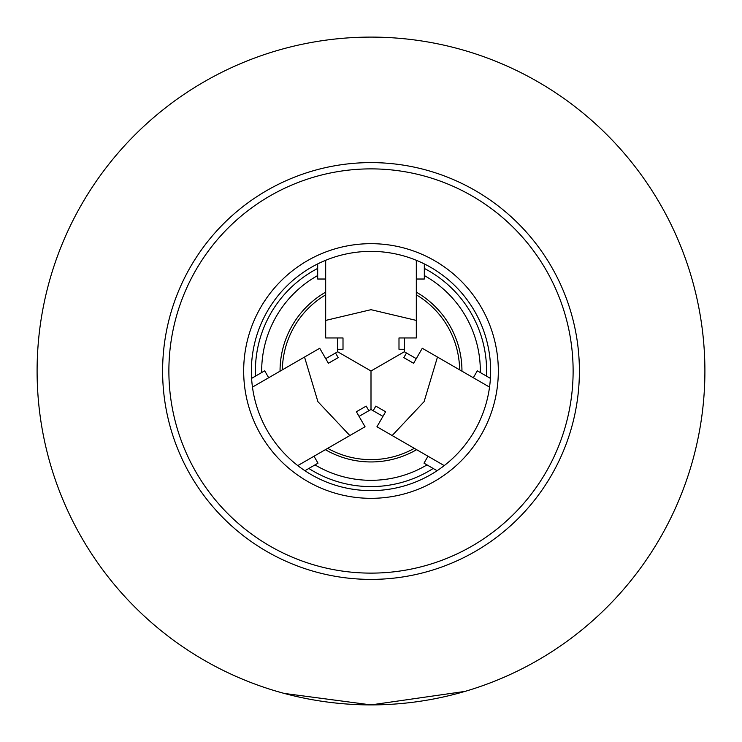 <?xml version="1.0" encoding="UTF-8"?>
<svg xmlns="http://www.w3.org/2000/svg" width="742" height="742" viewBox="0 0 742 742"><rect width="100%" height="100%" fill="white"/><g stroke="black" fill="none" stroke-linecap="round" stroke-linejoin="round"><path stroke-width="1.11" d="M416.318 292.144A90.951 90.951 0 0 1 461.951 371.176M416.318 294.824A88.641 88.641 0 0 1 459.632 369.841M282.368 369.841A88.641 88.641 0 0 1 325.682 294.824M268.687 377.743L264.681 370.815L251.594 378.374M427.995 456.237L423.997 463.166L437.084 470.725M304.916 470.725L318.003 463.166L314.005 456.237M490.406 378.374L477.319 370.815L473.313 377.743M416.318 279.02L424.322 279.02L424.322 263.911M317.678 263.911L317.678 279.02L325.682 279.02M414.314 448.335A88.641 88.641 0 0 1 327.686 448.335M416.633 449.671A90.951 90.951 0 0 1 325.367 449.671M280.049 371.176A90.951 90.951 0 0 1 325.682 292.144M308.83 468.462A115.604 115.604 0 0 0 433.17 468.462L426.993 464.891A109.324 109.324 0 0 1 315.007 464.891M317.678 268.428A115.604 115.604 0 0 0 255.508 376.111L261.685 372.549A109.324 109.324 0 0 1 317.678 275.56M457.777 693.427L464.974 691.405L371 704.9A333.9 333.9 0 0 1 37.1 371A333.9 333.9 0 0 1 371 37.1A333.9 333.9 0 0 1 704.9 371A333.9 333.9 0 0 1 371 704.9L284.214 693.427L277.026 691.405M371 490.629A119.629 119.629 0 0 1 251.371 371A119.629 119.629 0 0 1 371 251.371A119.629 119.629 0 0 1 490.629 371A119.629 119.629 0 0 1 371 490.629M371 498.327A127.327 127.327 0 0 1 243.673 371A127.327 127.327 0 0 1 371 243.673A127.327 127.327 0 0 1 498.327 371A127.327 127.327 0 0 1 371 498.327M404.325 337.962L404.325 349.278L398.992 349.278L398.992 337.962L416.318 337.962L416.318 320.414L371 309.683L325.682 320.414L325.682 260.284M416.318 320.414L416.318 260.284M382.946 416.373L373.152 410.716L375.814 406.106L385.608 411.754L376.945 426.761L392.156 435.545L424.099 401.654L437.474 357.05L422.272 348.267L413.6 363.274L403.806 357.616L406.477 353.007L416.271 358.655L404.325 351.764L404.325 349.278M343.008 337.962L343.008 349.278L343.008 337.962L325.682 337.962L325.682 320.414M343.008 349.278L337.675 349.278L337.675 337.962L337.675 351.764L335.523 353.007L338.194 357.616L328.4 363.274L319.728 348.267L304.526 357.05L317.901 401.654L349.844 435.545L297.774 465.605M349.844 435.545L365.055 426.761L356.392 411.754L366.186 406.106L368.848 410.716L359.054 416.373L371 409.482L371 371L337.675 351.764L371 371L404.325 351.764L371 371L371 409.482L373.152 410.716M398.992 337.962L398.992 349.278M392.156 435.545L444.226 465.605M437.474 357.05L489.544 387.111M413.6 363.274L403.806 357.616M385.608 411.754L375.814 406.106M304.526 357.05L252.456 387.111M325.729 358.655L335.523 353.007M356.392 411.754L366.186 406.106M328.4 363.274L338.194 357.616M424.322 268.428A115.604 115.604 0 0 1 486.492 376.111M424.322 275.56A109.324 109.324 0 0 1 480.315 372.549M371 168.879A202.121 202.121 0 0 1 573.121 371A202.121 202.121 0 0 1 371 573.121A202.121 202.121 0 0 1 168.879 371A202.121 202.121 0 0 1 371 168.879M371 162.609A208.391 208.391 0 0 1 579.391 371A208.391 208.391 0 0 1 371 579.391A208.391 208.391 0 0 1 162.609 371A208.391 208.391 0 0 1 371 162.609"/></g></svg>
